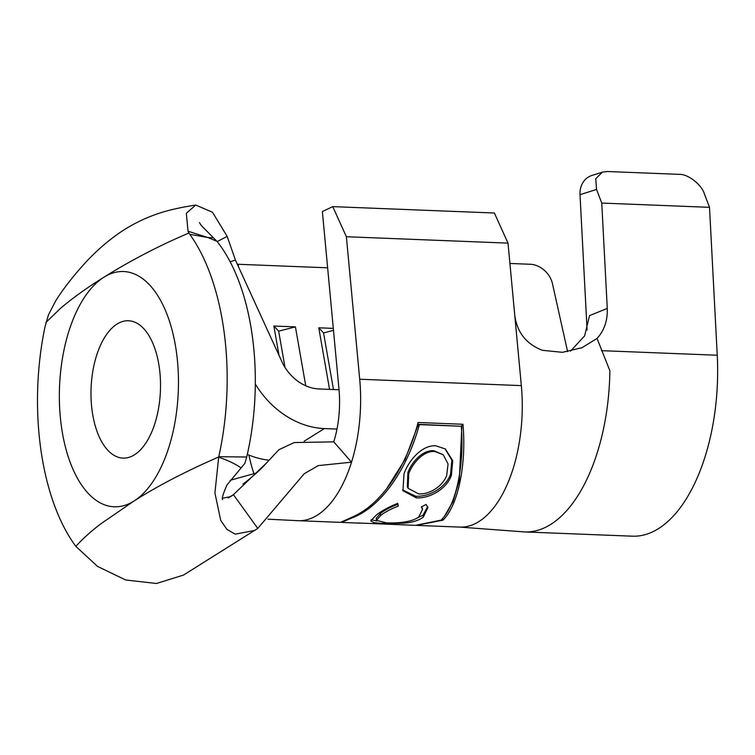 <?xml version="1.0" encoding="UTF-8"?>
<svg xmlns="http://www.w3.org/2000/svg" width="755" height="755" viewBox="0 0 755 755"><rect width="100%" height="100%" fill="white"/><g stroke="black" fill="none" stroke-linecap="round" stroke-linejoin="round"><path stroke-width="1.13" d="M92.091 410.493A68.714 34.692 92.3 0 1 117.034 324.065A68.714 34.692 92.3 0 1 159.418 368.374A68.714 34.692 92.3 0 1 134.475 454.793A68.714 34.692 92.3 0 1 92.091 410.493M216.978 241.355L207.88 237.514L189.779 234.324L188.835 233.031C173.15 239.779 158.843 246.526 145.904 253.265L142.846 254.86C128.718 262.325 115.76 269.771 103.963 277.189A117.704 59.437 92.3 0 1 176.566 353.085A117.704 59.437 92.3 0 1 133.843 501.131L100.547 524.027C90.978 531.35 82.739 538.787 75.84 546.356L75.717 546.186A187.4 94.62 92.3 0 1 40.525 447.12A187.4 94.62 92.3 0 1 44.96 327.009L48.471 314.797L55.851 300.584C63.731 288.117 74.141 274.886 87.051 260.881C98.914 248.404 111.315 238.004 124.282 229.699C150.443 213.382 172.772 208.682 195.715 205.049L186.334 213.306L188.033 231.247L207.88 237.514L213.476 237.853L216.978 241.355A175.179 88.448 92.3 0 1 252.491 337.362A175.179 88.448 92.3 0 1 246.706 457.02L244.846 463.4L226.953 485.003C223.093 493.836 221.63 498.706 222.574 499.593M189.779 234.324A187.4 94.62 92.3 0 1 224.141 332.257A187.4 94.62 92.3 0 1 218.78 456.681L246.706 457.02M253.831 473.328A114.524 57.824 92.3 0 1 248.914 455.048M237.532 264.703L238.08 264.278L238.533 266.883M333.767 441.845A72.876 36.797 -87.7 0 0 338.976 389.061L322.376 211.542L332.738 206.625L346.385 236.73L359.701 379.227A114.524 57.824 92.3 0 1 351.528 462.173L333.767 441.845L294.214 442.562L278.906 449.716L266.383 463.098L233.427 494.685L257.776 528.415L304.256 473.687L318.289 465.608L351.528 462.173A114.524 57.824 -87.7 0 1 298.168 520.705A114.524 57.824 -87.7 0 0 298.168 520.705L268.025 519.185M509.918 263.457L530.321 264.269A20.819 15.921 46.2 0 1 552.433 283.597L567.618 351.688M709.511 207.332L704.302 193.695C701.574 184.513 687.777 173.876 679.217 174.358L607.379 171.517L602.424 172.131L595.752 178.737L596.544 189.439L601.763 203.067L709.511 207.332L717.25 355.237A156.172 78.85 92.3 0 1 632.463 536.192L524.706 531.935A156.172 78.85 -87.7 0 0 550.697 524.442A156.172 78.85 -87.7 0 0 609.88 370.743L597.045 338.448L582.124 347.621L562.494 352.33L542.392 350.301C525.839 343.874 516.59 331.794 514.646 314.08L508.011 243.119L346.385 236.73M601.763 203.067L607.265 308.408C607.699 320.469 604.293 330.482 597.045 338.448M587.088 330.133L580.01 194.677A20.819 17.686 -107.6 0 1 591.675 175.537L602.424 172.131M570.506 351.141L584.587 335.937L589.532 315.637L607.265 308.408M514.646 314.08L521.337 385.616A114.524 57.824 92.3 0 1 478.859 521.601A114.524 57.824 92.3 0 1 459.804 527.094A114.524 57.824 92.3 0 1 459.767 527.094L524.706 531.935A156.172 78.85 -87.7 0 0 550.697 524.442M332.738 206.625L494.374 213.014L508.011 243.119M416.392 525.348L442.93 520.186C456.917 506.926 466.722 467.968 462.975 424.272L418.081 422.489C406.86 465.599 382.106 503.972 353.151 516.637L340.647 522.356L298.168 520.705M327.632 267.817L238.08 264.278M273.867 326.028L278.661 331.143L295.422 326.877L273.867 326.028L279.01 355.369M295.422 326.877L305.747 385.777M333.295 328.378L318.77 327.802L329.558 389.382M318.77 327.802L323.555 332.917L333.483 330.388M323.555 332.917L333.474 389.533M278.661 331.143L285.022 367.44M256.483 472.979L230.181 480.284M442.666 518.204L442.93 520.186M444.346 516.392L452.943 501.669L459.295 480.34L461.956 424.225M357.37 522.96L415.505 525.348L441.099 520.11C454.84 507.067 464.599 469.148 461.305 426.273L418.327 424.319L405.01 459.578L386.315 489.212M418.327 424.319L419.355 424.612C407.926 466.901 383.455 504.246 354.982 516.713L341.534 522.366M461.305 426.273L419.355 424.612M354.869 515.835L354.982 516.713M416.354 497.866C430.463 498.63 447.243 488.174 451.396 475.206L452.726 460.767L445.412 449.008L435.805 445.799C421.516 444.912 408.474 461.012 404.038 473.753L402.925 490.722L416.354 497.866L415.731 496.252C429.859 497.007 446.488 486.777 450.565 474.027L451.396 475.206M426.113 504.425L421.318 506.964L422.536 509.408L418.817 516.873C413.193 521.752 398.319 523.423 386.466 522.847L376.434 520.346L380.643 515.505C384.616 512.296 390.495 509.144 398.3 506.058L397.725 503.302C388.193 507.247 380.992 511.239 376.094 515.278L370.79 520.856L373.895 522.687L383.125 523.479L403.038 523.224C412.155 522.526 418.921 520.488 423.338 517.109L427.896 507.473L426.113 504.425M359.673 523.139L342.477 522.46M415.297 518.978L423.017 515.174L427.613 506.69M423.017 515.174L423.338 517.109M421.734 506.756L422.536 509.408M376.434 520.346L376.254 518.279L380.322 513.56L380.643 515.505M380.322 513.56C384.21 510.418 390.033 507.322 397.791 504.293L398.3 506.058M397.791 504.293L397.583 503.358M371.186 519.676L376.717 521.007M383.115 522.649L383.125 523.479M402.991 522.215L403.038 523.224M402.585 489.901L415.731 496.252M450.565 474.027L451.886 460.201L445.006 448.715M408.106 488.315L407.341 486.758L407.898 472.526C411.626 462.485 421.998 450.084 433.634 450.678L443.213 454.708L448.055 463.947L446.724 475.206C443.308 485.559 430.133 494.553 418.742 493.93L408.106 488.315L408.729 473.706C412.541 463.476 422.97 450.839 434.587 451.443L443.213 454.708M433.634 450.678L434.587 451.443M407.898 472.526L408.729 473.706M75.84 546.356L97.537 566.42L125.698 579.991L156.445 583.483L183.54 575.055L257.776 528.415M45.904 322.47L60.608 308.257C73.046 297.725 87.495 287.372 103.963 277.189A117.704 59.437 92.3 0 0 61.24 425.235A117.704 59.437 92.3 0 0 133.843 501.131C157.106 486.229 185.39 471.507 218.714 456.973L214.92 492.958L220.743 520.459L226.944 529.387L235.173 534.172L254.982 530.359M222.583 498.253L230.7 496.592L233.427 494.685L228.284 497.904M240.779 467.723C234.899 463.664 227.529 460.173 218.657 457.228M217.176 241.6L227.179 236.39L235.4 260.031L281.851 361.56A41.648 33.984 58 0 0 319.082 388.967L339.033 389.75M247.319 454.387A83.286 67.978 58 0 0 269.016 460.173M255.313 384.012A83.286 67.978 58 0 0 324.367 428.576L336.985 429.076M235.4 260.031L230.19 261.834M188.892 233.002L188.033 231.247M227.179 236.39L212.504 212.268L195.715 205.049M199.443 222.583L201.066 225.254L213.476 237.853M601.424 350.66L717.25 355.237M596.544 189.439L580.01 194.677M521.337 385.616L359.701 379.227M324.367 428.576L304.142 441.231M459.804 527.094L417.336 525.414M582.114 347.602L580.755 348.168M246.036 481.633L246.555 481.36M266.383 463.098C256.842 473.895 243.034 484.087 242.987 484.078"/></g></svg>
